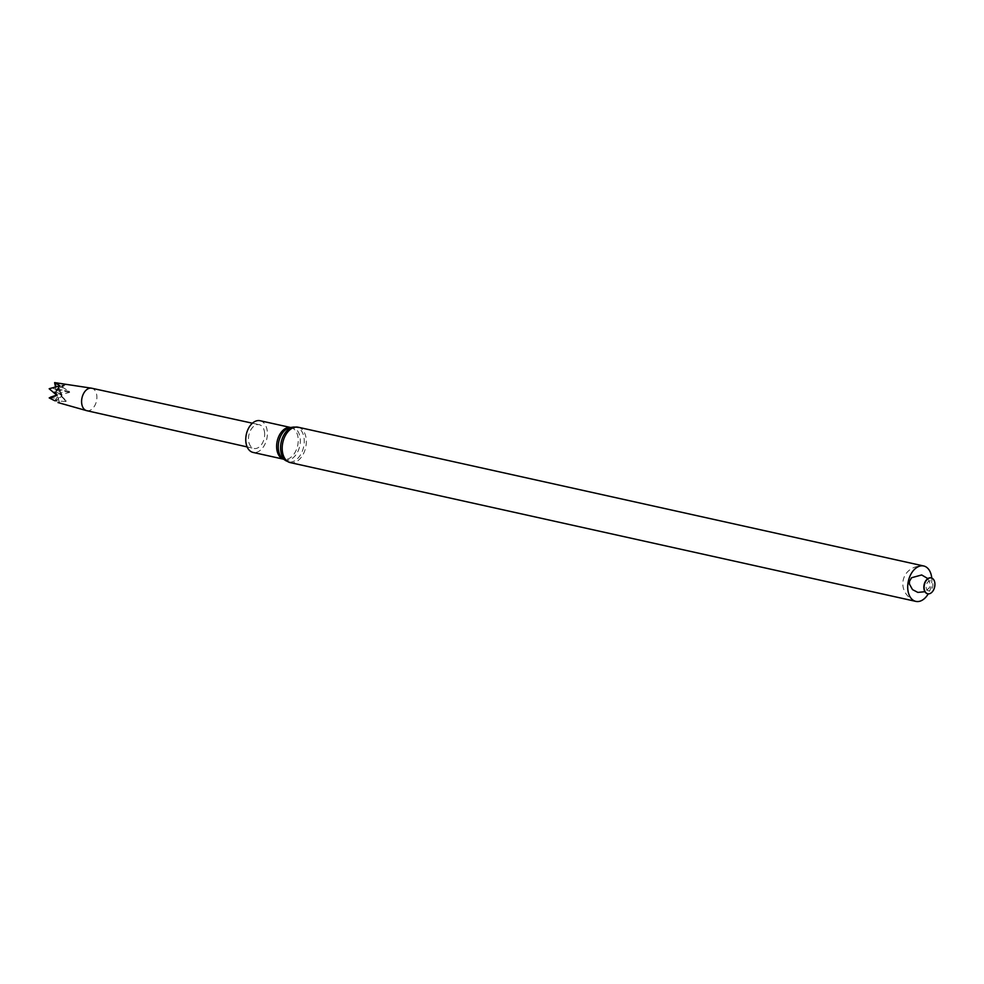 <?xml version="1.0" encoding="UTF-8"?>
<svg xmlns="http://www.w3.org/2000/svg" width="984" height="984" viewBox="0 0 984 984"><rect width="100%" height="100%" fill="white"/><g stroke="black" fill="none" stroke-linecap="round" stroke-linejoin="round"><path stroke-width="0.74" stroke-dasharray="4.92 3.69" d="M60.811 383.194L66.654 384.572L60.75 387.561L60.024 385.703L69.384 391.435L69.593 392.395L60.184 394.781L63.001 391.054L57.638 390.008L54.686 391.632M69.593 392.395L63.001 391.054L63.185 390.181L58.425 389.246L57.638 390.008M69.384 391.435L63.185 390.181L62.472 387.241M61.451 396.687L66.26 400.796L60.122 394.719M60.098 394.707L59.962 391.103L54.784 391.681M60.036 385.802L57.158 389.332L56.186 394.043L49.237 388.705M59.274 386.355L56.568 389.689L57.158 389.332L56.186 386.798M55.51 386.909L56.186 391.62L54.6 391.73M54.6 391.89L56.186 394.043M51.574 387.696L56.568 389.689L55.707 393.858M55.83 394.609L57.626 394.867L54.686 391.939M65.903 384.215L60.344 387.032L60.75 387.561L56.186 391.62M60.024 385.703L58.425 389.246M66.654 384.572L60.061 385.679M57.539 382.751L60.344 387.032L56.297 390.623M66.26 400.796L65.916 401.447L61.672 396.331L62.263 395.986L59.962 391.103M65.916 401.447L54.747 400.943L61.672 396.331L59.077 390.832M54.772 400.759L59.36 394.338L59.077 393.256L54.784 391.841M55.867 401.263L58.486 398.643L59.36 394.338M59.63 402.936L58.081 398.114L49.249 397.954M59.298 402.677L58.081 398.114L59.077 393.256M49.348 397.868L57.244 395.716L57.626 394.867M55.645 395.494L57.244 395.716M86.74 410.672A11.5 7.417 102.5 0 0 94.341 406.355A11.5 7.417 102.5 0 0 96.727 394.978A11.5 7.417 102.5 0 0 91.721 388.225M264.487 431.828A12.165 7.847 -77.5 0 1 258.325 447.597A12.165 7.847 -77.5 0 1 253.921 448.446A12.165 7.847 -77.5 0 1 248.915 434.867A12.165 7.847 -77.5 0 1 259.186 424.682A12.165 7.847 -77.5 0 1 264.487 431.828M260.096 420.721A16.236 10.467 -77.5 0 1 267.131 430.242A16.236 10.467 -77.5 0 1 263.773 446.305A16.236 10.467 -77.5 0 1 253.06 452.419M931.75 578.063A18.13 11.697 -77.5 0 1 928.244 593.844M931.147 577.903A8.118 5.24 -77.5 0 1 934.529 582.626A8.118 5.24 -77.5 0 1 927.629 593.746M290.612 427.499A16.236 10.467 -77.5 0 1 290.944 427.56A16.236 10.467 -77.5 0 1 297.98 437.093A16.236 10.467 -77.5 0 1 294.622 453.144A16.236 10.467 -77.5 0 1 283.909 459.27A16.236 10.467 -77.5 0 1 283.577 459.184M290.637 427.499L290.243 427.56A16.58 10.701 -77.5 0 1 300.058 437.363A16.58 10.701 -77.5 0 1 295.569 455.272A16.58 10.701 -77.5 0 1 283.269 458.974L283.601 459.196M293.441 427.068A17.786 11.476 -77.5 0 1 303.97 437.585A17.786 11.476 -77.5 0 1 299.161 456.797A17.786 11.476 -77.5 0 1 285.975 460.77M298.189 427.228A18.13 11.697 -77.5 0 1 306.049 437.868A18.13 11.697 -77.5 0 1 302.297 455.801A18.13 11.697 -77.5 0 1 290.329 462.628M926.227 587.829A5.068 3.272 102.5 0 0 931.799 588.838A5.068 3.272 102.5 0 0 930.544 580.892A5.068 3.272 102.5 0 0 926.227 587.829M247.156 446.921L253.921 448.446M252.421 423.206L259.186 424.682M927.838 578.592L930.224 584.004L929.376 587.817L924.935 591.716M915.846 601.384C894.616 592.639 900.852 564.853 923.705 565.984"/><path stroke-width="1.48" d="M56.186 386.798L54.637 382.628L60.036 385.802L49.237 388.705A9.471 6.113 102.5 0 0 49.2 388.791L56.359 394.855L49.2 388.791M55.51 386.909L54.624 382.739M252.421 423.206L91.721 388.225A11.5 7.417 102.5 0 0 91.463 388.176L54.698 382.616A9.471 6.113 102.5 0 0 54.637 382.628M54.772 400.759L49.249 397.954A9.471 6.113 102.5 0 1 49.225 397.88L56.149 395.716L56.359 394.855M56.149 395.716L55.83 394.609M50.553 397.142L55.645 395.494M91.463 388.176A11.5 7.417 102.5 0 0 82.004 397.844A11.5 7.417 102.5 0 0 86.494 410.611A11.5 7.417 102.5 0 0 86.74 410.672L247.156 446.921M283.601 459.196L253.06 452.419A16.236 10.467 -77.5 0 1 246.344 434.301A16.236 10.467 -77.5 0 1 260.096 420.721L290.637 427.499M928.244 593.844A18.13 11.697 -77.5 0 1 915.846 601.384A18.13 11.697 -77.5 0 1 908.355 581.15A18.13 11.697 -77.5 0 1 923.705 565.984A18.13 11.697 -77.5 0 1 931.565 576.624A18.13 11.697 -77.5 0 1 931.75 578.063M934.8 582.688A8.118 5.24 -77.5 0 1 933.115 590.72A8.118 5.24 -77.5 0 1 927.764 593.783A8.118 5.24 -77.5 0 1 924.406 584.717A8.118 5.24 -77.5 0 1 931.282 577.928A8.118 5.24 -77.5 0 1 934.8 582.688M927.629 593.746A8.118 5.24 -77.5 0 1 927.494 593.721A8.118 5.24 -77.5 0 1 923.976 588.961A8.118 5.24 -77.5 0 1 925.649 580.929A8.118 5.24 -77.5 0 1 931.012 577.866A8.118 5.24 -77.5 0 1 931.147 577.903M283.577 459.184A16.236 10.467 -77.5 0 1 277.205 441.152A16.236 10.467 -77.5 0 1 290.612 427.499M283.269 458.974A16.58 10.701 -77.5 0 1 278.829 441.508A16.58 10.701 -77.5 0 1 290.243 427.56L293.441 427.068A17.786 11.476 -77.5 0 0 281.215 442.037A17.786 11.476 -77.5 0 0 285.975 460.77L283.269 458.974M915.846 601.384L290.329 462.628A18.13 11.697 -77.5 0 1 282.838 442.394A18.13 11.697 -77.5 0 1 298.189 427.228L293.441 427.068M57.982 402.554L86.494 410.611M290.329 462.628L285.975 460.77M923.705 565.984L298.189 427.228M924.935 591.716L917.851 592.405L912.525 589.637L909.4 584.016L909.474 581.335L911.553 577.743L921.676 574.963L927.838 578.592"/></g></svg>
